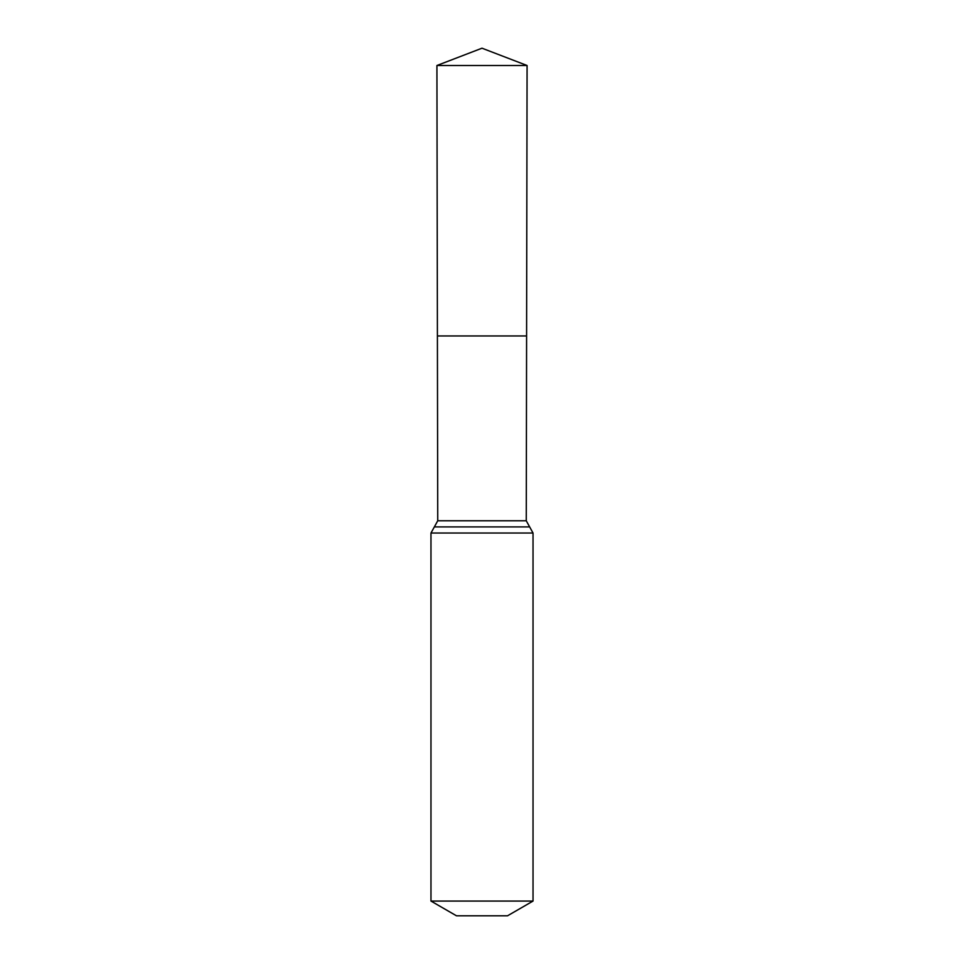 <?xml version="1.0" encoding="UTF-8"?>
<svg xmlns="http://www.w3.org/2000/svg" width="964" height="964" viewBox="0 0 964 964"><rect width="100%" height="100%" fill="white"/><g stroke="black" fill="none" stroke-linecap="round" stroke-linejoin="round"><path stroke-width="1.45" d="M526.26 520.777L526.597 335.954L437.403 335.954L436.921 65.504L527.079 65.504L526.597 335.954L437.403 335.954L437.74 520.777L526.26 520.777L533.032 533.032L533.032 901.063L507.522 915.8L456.478 915.8L430.968 901.063L533.032 901.063M482 335.954L526.597 335.954L527.079 65.504L482 48.2L436.921 65.504M430.968 901.063L430.968 533.032L533.032 533.032M430.968 533.032L434.354 526.91L529.646 526.91M434.354 526.91L437.74 520.777M482 48.2L527.079 65.504"/></g></svg>
